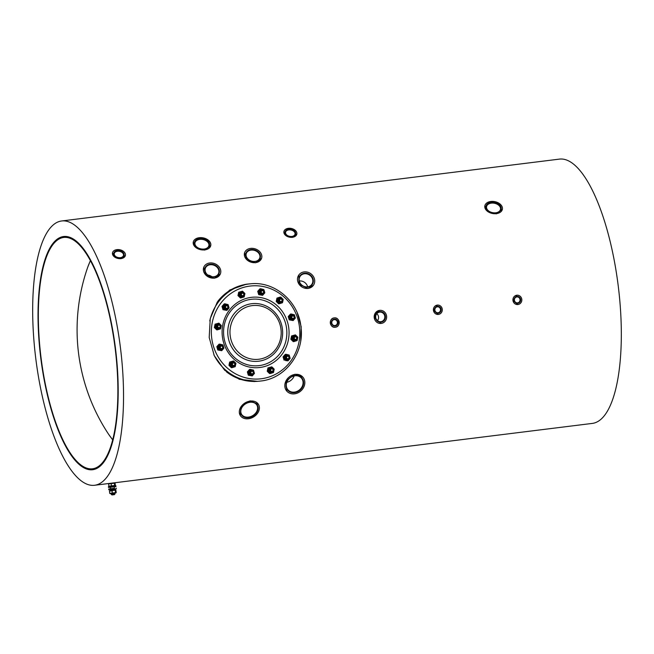 <?xml version="1.0" encoding="UTF-8"?>
<svg xmlns="http://www.w3.org/2000/svg" width="654" height="654" viewBox="0 0 654 654"><rect width="100%" height="100%" fill="white"/><g stroke="black" fill="none" stroke-linecap="round" stroke-linejoin="round"><path stroke-width="0.98" d="M40.9 356.569A116.559 37.352 82.9 0 1 63.732 237.451A116.559 37.352 82.9 0 1 115.317 349.677A116.559 37.352 82.9 0 1 92.484 468.795A116.559 37.352 82.9 0 1 40.9 356.569M115.619 349.653A117.499 37.654 82.9 0 1 92.598 469.727A117.499 37.654 82.9 0 1 40.597 356.594A117.499 37.654 82.9 0 1 63.618 236.519A117.499 37.654 82.9 0 1 115.619 349.653M114.434 494.637L111.948 494.939L111.245 494.391L114.981 493.942L114.434 494.637M113.845 482.873L110.134 483.339M109.504 483.412L114.826 482.938M109.537 486.118L115.333 485.423L115.063 483.134L109.259 483.821M115.063 483.134L114.393 483.241L114.671 485.538L115.333 485.423M109.112 486.421L115.137 485.701M111.442 485.938L111.164 483.641M108.875 486.233L108.597 483.935M114.9 485.881L115.889 485.783L115.979 486.56L113.453 486.903L108.515 487.467L108.425 486.69L109.406 486.543M115.889 485.783L108.425 486.69M114.123 486.821L114.458 488.325L108.703 489.02L114.303 488.309M116.167 488.113L116.265 488.898L113.731 489.233L108.801 489.797L108.703 489.02M113.78 490.157L109.815 490.623L109.7 489.715M115.366 489.029L115.472 489.936L114.033 490.132L113.305 489.266M113.992 490.14L113.387 490.214L112.938 489.323M113.608 489.241L114.033 490.132M116.003 492.854L109.978 493.574M112.308 493.091L112.03 490.802L113.616 490.336L115.922 490.287L115.259 490.402L115.537 492.691L116.199 492.576L110.403 493.271M115.922 490.287L116.199 492.576M112.03 490.802L109.463 491.089L109.741 493.386M109.463 491.089L110.125 490.974M112.717 439.709A100.046 32.062 82.9 0 1 108.482 434.068A188.941 188.941 0 0 1 87.742 267.2L87.742 267.2A100.046 32.062 82.9 0 1 90.465 260.701M120.565 257.66A5.199 3.515 -169 0 1 120.352 257.684A5.199 3.515 -169 0 1 116.314 256.899A5.199 3.515 -169 0 1 113.829 253.196A5.199 3.515 -169 0 1 117.336 250.572A5.199 3.515 -169 0 1 123.835 253.507A5.199 3.515 -169 0 1 120.565 257.66M120.246 257.692A4.701 3.18 11 0 0 120.336 257.676A4.701 3.18 11 0 0 123.492 255.379A4.701 3.18 11 0 0 117.418 251.275A4.701 3.18 11 0 0 114.262 253.58A4.701 3.18 11 0 0 116.412 256.94M120.99 258.6A6.581 4.455 11 0 0 125.404 255.371A6.581 4.455 11 0 0 116.903 249.632A6.581 4.455 11 0 0 112.488 252.861A6.581 4.455 11 0 0 120.99 258.6M491.228 202.323A7.676 5.191 11 0 0 486.053 206.198A7.676 5.191 11 0 0 489.723 211.659A7.676 5.191 11 0 0 495.675 212.812A7.676 5.191 11 0 0 495.994 212.779A7.676 5.191 11 0 0 500.825 206.656A7.676 5.191 11 0 0 491.228 202.323M495.552 212.828A7.088 4.799 11 0 0 495.732 212.803A7.088 4.799 11 0 0 500.49 209.329A7.088 4.799 11 0 0 491.326 203.149A7.088 4.799 11 0 0 486.568 206.623A7.088 4.799 11 0 0 489.83 211.708M496.386 213.637A8.927 6.041 11 0 0 502.378 209.264A8.927 6.041 11 0 0 490.835 201.473A8.927 6.041 11 0 0 484.843 205.847A8.927 6.041 11 0 0 496.386 213.637M199.625 238.563A7.676 5.191 11 0 0 194.459 242.438A7.676 5.191 11 0 0 198.121 247.899A7.676 5.191 11 0 0 204.073 249.051A7.676 5.191 11 0 0 204.4 249.019A7.676 5.191 11 0 0 209.231 242.896A7.676 5.191 11 0 0 199.625 238.563M203.95 249.068A7.088 4.799 11 0 0 204.13 249.043A7.088 4.799 11 0 0 208.888 245.569A7.088 4.799 11 0 0 199.723 239.389A7.088 4.799 11 0 0 194.974 242.863A7.088 4.799 11 0 0 198.236 247.948M204.784 249.877A8.927 6.041 11 0 0 210.776 245.503A8.927 6.041 11 0 0 199.233 237.713A8.927 6.041 11 0 0 193.249 242.086A8.927 6.041 11 0 0 204.784 249.877M334.341 319.119A3.474 3.295 84.7 0 0 331.488 322.978A3.474 3.295 84.7 0 0 335.175 326.027A3.474 3.295 84.7 0 0 338.028 322.169A3.474 3.295 84.7 0 0 334.341 319.119M334.243 319.634A2.976 2.82 84.7 0 0 331.791 322.896A2.976 2.82 84.7 0 0 334.954 325.545A2.976 2.82 84.7 0 0 337.399 322.283A2.976 2.82 84.7 0 0 334.243 319.634M335.322 327.237A4.701 4.455 84.7 0 0 339.181 322.095A4.701 4.455 84.7 0 0 334.194 317.909A4.701 4.455 84.7 0 0 330.327 323.051A4.701 4.455 84.7 0 0 335.322 327.237M437.428 306.309A3.474 3.295 84.7 0 0 434.583 310.168A3.474 3.295 84.7 0 0 438.27 313.217A3.474 3.295 84.7 0 0 441.115 309.358A3.474 3.295 84.7 0 0 437.428 306.309M437.33 306.824A2.976 2.82 84.7 0 0 434.885 310.078A2.976 2.82 84.7 0 0 438.049 312.735A2.976 2.82 84.7 0 0 440.494 309.473A2.976 2.82 84.7 0 0 437.33 306.824M438.417 314.427A4.701 4.455 84.7 0 0 442.276 309.285A4.701 4.455 84.7 0 0 437.281 305.099A4.701 4.455 84.7 0 0 433.422 310.241A4.701 4.455 84.7 0 0 438.417 314.427M516.954 296.425A3.474 3.295 84.7 0 0 514.109 300.284A3.474 3.295 84.7 0 0 517.796 303.333A3.474 3.295 84.7 0 0 520.649 299.475A3.474 3.295 84.7 0 0 516.954 296.425M516.856 296.941A2.976 2.82 84.7 0 0 514.412 300.194A2.976 2.82 84.7 0 0 517.576 302.851A2.976 2.82 84.7 0 0 520.02 299.589A2.976 2.82 84.7 0 0 516.856 296.941M517.943 304.543A4.701 4.455 84.7 0 0 521.802 299.401A4.701 4.455 84.7 0 0 516.815 295.216A4.701 4.455 84.7 0 0 512.949 300.358A4.701 4.455 84.7 0 0 517.943 304.543M285.365 233.437A5.33 3.605 11 0 0 287.678 235.661A5.33 3.605 11 0 0 291.807 236.462A5.33 3.605 11 0 0 295.379 232.186A5.33 3.605 11 0 0 288.716 229.186A5.33 3.605 11 0 0 285.365 233.437M291.7 236.47A4.815 3.262 11 0 0 295.036 234.099A4.815 3.262 11 0 0 294.831 232.62A4.815 3.262 11 0 0 289.853 229.856A4.815 3.262 11 0 0 285.577 232.26A4.815 3.262 11 0 0 285.773 233.74A4.815 3.262 11 0 0 287.768 235.71M296.564 232.039A6.581 4.455 11 0 0 289.763 228.271A6.581 4.455 11 0 0 283.918 231.557A6.581 4.455 11 0 0 284.188 233.576A6.581 4.455 11 0 0 290.989 237.353A6.581 4.455 11 0 0 296.834 234.067A6.581 4.455 11 0 0 296.564 232.039M379.77 311.615A5.33 5.044 84.7 0 0 375.404 317.525A5.33 5.044 84.7 0 0 381.053 322.185A5.33 5.044 84.7 0 0 385.419 316.274A5.33 5.044 84.7 0 0 379.77 311.615M379.672 312.13A4.815 4.562 84.7 0 0 375.715 317.411A4.815 4.562 84.7 0 0 380.824 321.694A4.815 4.562 84.7 0 0 384.789 316.422A4.815 4.562 84.7 0 0 379.672 312.13M381.2 323.436A6.581 6.229 84.7 0 0 386.612 316.225A6.581 6.229 84.7 0 0 379.622 310.364A6.581 6.229 84.7 0 0 374.219 317.574A6.581 6.229 84.7 0 0 381.2 323.436M377.456 320.689A4.815 4.562 84.7 0 0 376.81 313.716M210.106 264.208A7.496 6.188 22.5 0 0 205.029 271.418A7.496 6.188 22.5 0 0 214.054 276.879A7.496 6.188 22.5 0 0 219.131 269.669A7.496 6.188 22.5 0 0 210.106 264.208M210.122 264.772A7.088 5.845 22.5 0 0 205.446 268.042A7.088 5.845 22.5 0 0 206.966 274.279A7.088 5.845 22.5 0 0 213.858 276.748A7.088 5.845 22.5 0 0 218.542 273.478A7.088 5.845 22.5 0 0 217.022 267.241A7.088 5.845 22.5 0 0 210.122 264.772M209.73 262.998A8.927 7.366 -157.5 0 1 218.42 266.113A8.927 7.366 -157.5 0 1 220.333 273.969A8.927 7.366 -157.5 0 1 214.438 278.089A8.927 7.366 -157.5 0 1 205.748 274.982A8.927 7.366 -157.5 0 1 203.827 267.126A8.927 7.366 -157.5 0 1 209.73 262.998M211.929 276.74A7.088 5.845 22.5 0 0 207.8 275.032M250.498 249.615A7.496 5.861 18 0 0 246.206 256.801A7.496 5.861 18 0 0 255.689 261.404A7.496 5.861 18 0 0 259.973 254.226A7.496 5.861 18 0 0 250.498 249.615M250.564 250.18A7.088 5.543 18 0 0 246.272 253.564A7.088 5.543 18 0 0 248.381 259.417A7.088 5.543 18 0 0 255.469 261.33A7.088 5.543 18 0 0 259.761 257.946A7.088 5.543 18 0 0 257.651 252.101A7.088 5.543 18 0 0 250.564 250.18M250 248.495A8.927 6.981 -162 0 1 258.935 250.907A8.927 6.981 -162 0 1 261.584 258.273A8.927 6.981 -162 0 1 256.18 262.532A8.927 6.981 -162 0 1 247.253 260.12A8.927 6.981 -162 0 1 244.596 252.755A8.927 6.981 -162 0 1 250 248.495M302.786 273.658A7.496 6.695 35.2 0 0 299.663 282.683A7.496 6.695 35.2 0 0 309.424 286.665A7.496 6.695 35.2 0 0 312.538 277.639A7.496 6.695 35.2 0 0 302.786 273.658M302.859 274.165A7.088 6.336 35.2 0 0 300.202 276.225A7.088 6.336 35.2 0 0 300.954 284.228A7.088 6.336 35.2 0 0 309.138 286.46A7.088 6.336 35.2 0 0 311.794 284.392A7.088 6.336 35.2 0 0 311.042 276.389A7.088 6.336 35.2 0 0 302.859 274.165M302.156 272.416A8.927 7.979 -144.8 0 1 312.457 275.228A8.927 7.979 -144.8 0 1 313.405 285.308A8.927 7.979 -144.8 0 1 310.053 287.907A8.927 7.979 -144.8 0 1 299.745 285.095A8.927 7.979 -144.8 0 1 298.804 275.015A8.927 7.979 -144.8 0 1 302.156 272.416M307.609 286.844A7.088 6.336 35.2 0 0 299.303 280.991M248.512 402.488A9.352 7.202 148.8 0 0 240.574 412.412A9.352 7.202 148.8 0 0 250.196 417.334A9.352 7.202 148.8 0 0 258.134 407.409A9.352 7.202 148.8 0 0 248.512 402.488M248.414 402.586A8.927 6.883 148.8 0 0 241.579 414.309A8.927 6.883 148.8 0 0 250.016 416.778A8.927 6.883 148.8 0 0 256.85 405.055A8.927 6.883 148.8 0 0 248.414 402.586M248.397 401.45A10.652 8.208 -31.2 0 1 258.461 404.393A10.652 8.208 -31.2 0 1 250.31 418.372A10.652 8.208 -31.2 0 1 240.239 415.429A10.652 8.208 -31.2 0 1 248.397 401.45M293.45 375.936A9.352 7.987 139.1 0 0 286.141 386.759A9.352 7.987 139.1 0 0 296.205 392.302A9.352 7.987 139.1 0 0 303.505 381.478A9.352 7.987 139.1 0 0 293.45 375.936M293.368 376.14A8.927 7.627 139.1 0 0 287.932 389.8A8.927 7.627 139.1 0 0 296 391.771A8.927 7.627 139.1 0 0 301.437 378.11A8.927 7.627 139.1 0 0 293.368 376.14M286.82 382.296A8.927 7.627 139.1 0 0 287.613 382.091A8.927 7.627 139.1 0 0 294.161 375.936M293.262 374.799A10.652 9.099 -40.9 0 1 302.876 377.145A10.652 9.099 -40.9 0 1 296.393 393.446A10.652 9.099 -40.9 0 1 286.771 391.092A10.652 9.099 -40.9 0 1 293.262 374.799M302.827 377.08L294.962 374.235L285.912 380.955L286.771 391.092M258.461 404.393L250.114 400.837L241.089 406.518L240.239 415.429M257.48 381.331L239.372 379.312L224.706 370.27L214.275 355.662L209.198 337.48L210.245 318.58L217.332 302.009L229.775 290L246.386 284.204L248.471 283.999M484.843 205.847L487.966 211.732L496.345 213.85L502.378 209.264M516.946 295.199L512.957 300.431L517.813 304.56M283.91 231.581L286.215 235.873L292.395 237.41L296.834 234.067M379.753 310.356L375.51 312.751L374.227 317.672L381.02 323.452M437.379 305.083L433.43 310.315L438.245 314.443M298.804 275.015L299.074 284.261L308.009 288.512L313.405 285.308M244.596 252.755L247.016 259.973L255.551 262.802L261.584 258.273M203.811 267.175L205.732 275.015L214.373 278.244L220.333 273.969M334.169 317.909C328.455 318.326 329.665 328.234 335.298 327.245C341.061 326.82 339.859 316.904 334.169 317.909L334.284 317.901M193.241 242.127L196.363 247.972L204.743 250.09L210.776 245.503M112.488 252.861L114.793 257.186L120.974 258.714L125.404 255.395M92.222 469.768A117.499 37.654 82.9 0 1 40.671 357.182A117.499 37.654 82.9 0 1 63.618 236.519A117.499 37.654 82.9 0 1 63.994 236.478A117.499 37.654 82.9 0 1 115.545 349.064A117.499 37.654 82.9 0 1 92.598 469.727A117.499 37.654 82.9 0 1 92.222 469.768M297.276 312.972L301.175 326.714L300.685 340.996M62.114 220.921A133.171 42.674 82.9 0 1 120.54 348.525A133.171 42.674 82.9 0 1 94.536 485.276A133.171 42.674 82.9 0 1 94.102 485.325A133.171 42.674 82.9 0 1 35.676 357.722A133.171 42.674 82.9 0 1 61.68 220.97A133.171 42.674 82.9 0 1 62.114 220.921M61.68 220.97L559.464 159.11A133.171 42.674 82.9 0 1 559.898 159.061A133.171 42.674 82.9 0 1 618.324 286.656A133.171 42.674 82.9 0 1 592.32 423.408L94.536 485.276M245.062 284.392L245.781 284.376M254.749 381.454L254.054 381.568M271.778 371.349A1.251 1.185 84.7 0 0 273.053 370.213A1.251 1.185 84.7 0 0 271.958 368.856A1.251 1.185 84.7 0 0 270.682 369.992A1.251 1.185 84.7 0 0 271.778 371.349M271.524 371.987A1.88 1.782 84.7 0 0 273.446 370.123A1.88 1.782 84.7 0 0 271.492 368.243A1.88 1.782 84.7 0 0 271.524 371.987M272.407 371.832A2.085 1.978 -95.3 0 1 269.587 368.97A2.085 1.978 -95.3 0 1 272.08 368.292M268.353 372.412L269.628 373.581L270.372 373.516L267.976 371.161L267.241 371.227L268.353 372.412M272.971 368.177A2.722 2.583 -95.3 0 1 273.119 372.028A2.722 2.583 -95.3 0 1 269.464 372.142A2.722 2.583 -95.3 0 1 269.317 368.292A2.722 2.583 -95.3 0 1 272.971 368.177M267.976 371.161L268.696 367.818L271.802 366.829L273.086 367.998L274.198 369.183L273.478 372.527L270.372 373.516M271.802 366.829L267.952 367.883L267.241 371.227M268.696 367.818L267.952 367.883M288.308 359.234A2.085 1.978 -95.3 0 1 285.185 357.084A2.085 1.978 -95.3 0 1 287.981 355.694M285.545 360.542L287.956 360.861L285.545 360.542M287.686 354.909A2.722 2.583 -95.3 0 1 289.64 358.188A2.722 2.583 -95.3 0 1 286.55 360.215A2.722 2.583 -95.3 0 1 284.596 356.937A2.722 2.583 -95.3 0 1 287.686 354.909M284.776 360.076L283.811 356.782L286.019 354.28L287.695 354.672L289.199 355.073L290.163 358.359L287.956 360.861M286.019 354.28L285.283 354.354L283.068 356.855L284.04 360.141M283.811 356.782L283.068 356.855M296.025 339.876A2.085 1.978 -95.3 0 1 292.943 338.805A2.085 1.978 -95.3 0 1 295.698 336.336M291.594 339.205L292.305 335.862L295.42 334.873L291.57 335.927L290.85 339.271L293.245 341.625L293.981 341.56L291.594 339.205L290.85 339.271M294.063 335.592A2.722 2.583 -95.3 0 1 297.3 337.415A2.722 2.583 -95.3 0 1 295.6 340.808A2.722 2.583 -95.3 0 1 292.363 338.985A2.722 2.583 -95.3 0 1 294.063 335.592M295.42 334.873L297.815 337.227L297.096 340.571L293.981 341.56M292.305 335.862L291.57 335.927M293.491 318.948A2.085 1.978 -95.3 0 1 290.85 315.841A2.085 1.978 -95.3 0 1 293.164 315.408M289.959 319.781L288.994 316.495L291.202 313.994L290.466 314.059L288.251 316.561L289.223 319.855L293.139 320.574L289.223 319.855M290.401 315.4A2.722 2.583 -95.3 0 1 294.055 315.285A2.722 2.583 -95.3 0 1 294.202 319.136A2.722 2.583 -95.3 0 1 290.548 319.25A2.722 2.583 -95.3 0 1 290.401 315.4M291.202 313.994L294.382 314.778L295.346 318.073L293.139 320.574M288.994 316.495L288.251 316.561M281.392 302.05A2.085 1.978 -95.3 0 1 278.269 299.892A2.085 1.978 -95.3 0 1 281.065 298.51M276.953 301.371L277.672 298.028L280.043 297.112L276.936 298.101L276.217 301.445L278.612 303.799L279.348 303.734L276.953 301.371L276.217 301.445M277.672 299.745A2.722 2.583 -95.3 0 1 280.762 297.725A2.722 2.583 -95.3 0 1 282.716 301.003A2.722 2.583 -95.3 0 1 279.626 303.023A2.722 2.583 -95.3 0 1 277.672 299.745M280.779 297.039L283.174 299.401L282.904 301.061L282.454 302.745L279.348 303.734M277.672 298.028L276.936 298.101M262.957 293.72A2.085 1.978 -95.3 0 1 260.48 290.45A2.085 1.978 -95.3 0 1 262.63 290.18M259.425 294.553L258.453 291.267L260.668 288.766L259.924 288.831L257.717 291.332L258.682 294.627L262.597 295.346L258.682 294.627M259.295 292.829A2.722 2.583 -95.3 0 1 260.995 289.436A2.722 2.583 -95.3 0 1 264.232 291.259A2.722 2.583 -95.3 0 1 262.532 294.652A2.722 2.583 -95.3 0 1 259.295 292.829M260.668 288.766L263.84 289.55L264.412 291.193L264.813 292.845L262.597 295.346M258.453 291.267L257.717 291.332M243.133 296.18A2.085 1.978 -95.3 0 1 240.312 293.311A2.085 1.978 -95.3 0 1 242.806 292.64M242.528 291.177L238.677 292.232L237.966 295.575L240.353 297.93L241.097 297.864L238.702 295.502L239.421 292.158L242.528 291.177L244.923 293.532L244.204 296.875L241.097 297.864M240.19 296.491A2.722 2.583 -95.3 0 1 240.043 292.64A2.722 2.583 -95.3 0 1 243.697 292.518A2.722 2.583 -95.3 0 1 243.844 296.376A2.722 2.583 -95.3 0 1 240.19 296.491M239.421 292.158L238.677 292.232M238.702 295.502L237.966 295.575M227.24 308.778A2.085 1.978 -95.3 0 1 224.118 306.628A2.085 1.978 -95.3 0 1 226.913 305.238M224.943 303.824L224.208 303.897L222 306.399L222.965 309.685L226.881 310.405L223.701 309.62L222.736 306.325L224.943 303.824L228.123 304.617L229.088 307.903L226.881 310.405M225.475 309.759A2.722 2.583 -95.3 0 1 223.521 306.481A2.722 2.583 -95.3 0 1 226.611 304.453A2.722 2.583 -95.3 0 1 228.565 307.732A2.722 2.583 -95.3 0 1 225.475 309.759M222.736 306.325L222 306.399M223.701 309.62L222.965 309.685M219.523 328.136A2.085 1.978 -95.3 0 1 216.441 327.065A2.085 1.978 -95.3 0 1 219.196 324.597M214.349 327.531L216.744 329.886L217.48 329.82L215.084 327.466L215.804 324.122L218.91 323.133L215.068 324.188L214.349 327.531L215.084 327.466M219.098 329.076A2.722 2.583 -95.3 0 1 215.861 327.245A2.722 2.583 -95.3 0 1 217.561 323.853A2.722 2.583 -95.3 0 1 220.79 325.676A2.722 2.583 -95.3 0 1 219.098 329.076M218.91 323.133L221.305 325.488L220.586 328.831L217.48 329.82M215.804 324.122L215.068 324.188M222.058 349.072A2.085 1.978 -95.3 0 1 219.409 345.966A2.085 1.978 -95.3 0 1 221.722 345.533M217.782 349.98L221.698 350.699L218.518 349.906L217.553 346.62L219.76 344.118L219.025 344.184L216.817 346.685L217.782 349.98L218.518 349.906M222.761 349.261A2.722 2.583 -95.3 0 1 219.106 349.375A2.722 2.583 -95.3 0 1 218.959 345.525A2.722 2.583 -95.3 0 1 222.613 345.41A2.722 2.583 -95.3 0 1 222.761 349.261M219.76 344.118L222.94 344.903L223.905 348.198L221.698 350.699M217.553 346.62L216.817 346.685M234.157 365.962A2.085 1.978 -95.3 0 1 231.034 363.812A2.085 1.978 -95.3 0 1 233.83 362.422M228.982 365.357L231.377 367.712L232.113 367.646L229.726 365.292L230.437 361.948L229.701 362.014L229.26 363.698L228.982 365.357L229.726 365.292M235.481 364.916A2.722 2.583 -95.3 0 1 232.399 366.943A2.722 2.583 -95.3 0 1 230.445 363.665A2.722 2.583 -95.3 0 1 233.535 361.637A2.722 2.583 -95.3 0 1 235.481 364.916M230.437 361.948L233.552 360.959L235.947 363.313L235.227 366.657L232.113 367.646M233.552 360.959L229.701 362.014M252.591 374.301A2.085 1.978 -95.3 0 1 250.106 371.031A2.085 1.978 -95.3 0 1 252.264 370.761M248.316 375.208L252.231 375.927L249.06 375.134L248.087 371.848L247.351 371.913L248.316 375.208L249.06 375.134M253.866 371.84A2.722 2.583 -95.3 0 1 252.166 375.233A2.722 2.583 -95.3 0 1 248.929 373.409A2.722 2.583 -95.3 0 1 250.629 370.017A2.722 2.583 -95.3 0 1 253.866 371.84M248.087 371.848L250.294 369.346L253.474 370.131L254.447 373.426L252.231 375.927M250.294 369.346L249.558 369.412L247.351 371.913M288.275 358.637A1.251 1.185 84.7 0 0 288.839 356.97A1.251 1.185 84.7 0 0 287.253 356.365A1.251 1.185 84.7 0 0 286.697 358.032A1.251 1.185 84.7 0 0 288.275 358.637M288.332 359.226A1.88 1.782 84.7 0 0 287.392 355.645A1.88 1.782 84.7 0 0 285.847 358.008A1.88 1.782 84.7 0 0 288.332 359.226M296.458 338.862A1.251 1.185 84.7 0 0 296.156 337.112A1.251 1.185 84.7 0 0 294.504 337.423A1.251 1.185 84.7 0 0 294.807 339.164A1.251 1.185 84.7 0 0 296.458 338.862M296.752 339.238A1.88 1.782 84.7 0 0 295.109 336.287A1.88 1.782 84.7 0 0 293.752 339.099A1.88 1.782 84.7 0 0 296.752 339.238M294.137 317.321A1.251 1.185 84.7 0 0 293.041 315.964A1.251 1.185 84.7 0 0 291.766 317.1A1.251 1.185 84.7 0 0 292.861 318.457A1.251 1.185 84.7 0 0 294.137 317.321M294.529 317.394A1.88 1.782 84.7 0 0 292.575 315.359A1.88 1.782 84.7 0 0 290.973 317.059A1.88 1.782 84.7 0 0 292.927 319.103A1.88 1.782 84.7 0 0 294.529 317.394M281.915 299.785A1.251 1.185 84.7 0 0 280.337 299.18A1.251 1.185 84.7 0 0 279.773 300.84A1.251 1.185 84.7 0 0 281.359 301.453A1.251 1.185 84.7 0 0 281.915 299.785M282.25 299.54A1.88 1.782 84.7 0 0 280.476 298.461A1.88 1.782 84.7 0 0 279.037 301.126A1.88 1.782 84.7 0 0 280.819 302.205A1.88 1.782 84.7 0 0 282.25 299.54M263.088 290.956A1.251 1.185 84.7 0 0 261.437 291.259A1.251 1.185 84.7 0 0 261.739 293.008A1.251 1.185 84.7 0 0 263.39 292.698A1.251 1.185 84.7 0 0 263.088 290.956M263.227 290.458A1.88 1.782 84.7 0 0 260.488 291.512A1.88 1.782 84.7 0 0 262.385 293.875A1.88 1.782 84.7 0 0 263.227 290.458M242.683 293.196A1.251 1.185 84.7 0 0 241.408 294.333A1.251 1.185 84.7 0 0 242.503 295.69A1.251 1.185 84.7 0 0 243.778 294.553A1.251 1.185 84.7 0 0 242.683 293.196M242.536 292.591A1.88 1.782 84.7 0 0 240.615 294.464A1.88 1.782 84.7 0 0 242.569 296.336A1.88 1.782 84.7 0 0 242.536 292.591M226.186 305.909A1.251 1.185 84.7 0 0 225.622 307.568A1.251 1.185 84.7 0 0 227.208 308.181A1.251 1.185 84.7 0 0 227.764 306.513A1.251 1.185 84.7 0 0 226.186 305.909M225.728 305.361A1.88 1.782 84.7 0 0 226.668 308.933A1.88 1.782 84.7 0 0 228.213 306.579A1.88 1.782 84.7 0 0 225.728 305.361M218.003 325.684A1.251 1.185 84.7 0 0 218.305 327.425A1.251 1.185 84.7 0 0 219.957 327.123A1.251 1.185 84.7 0 0 219.654 325.381A1.251 1.185 84.7 0 0 218.003 325.684M217.308 325.34A1.88 1.782 84.7 0 0 218.951 328.292A1.88 1.782 84.7 0 0 220.308 325.479A1.88 1.782 84.7 0 0 217.308 325.34M220.324 347.225A1.251 1.185 84.7 0 0 221.42 348.582A1.251 1.185 84.7 0 0 222.695 347.446A1.251 1.185 84.7 0 0 221.6 346.089A1.251 1.185 84.7 0 0 220.324 347.225M219.531 347.184A1.88 1.782 84.7 0 0 221.485 349.228A1.88 1.782 84.7 0 0 223.088 347.519A1.88 1.782 84.7 0 0 221.134 345.484A1.88 1.782 84.7 0 0 219.531 347.184M232.546 364.76A1.251 1.185 84.7 0 0 234.124 365.365A1.251 1.185 84.7 0 0 234.688 363.706A1.251 1.185 84.7 0 0 233.102 363.093A1.251 1.185 84.7 0 0 232.546 364.76M231.81 365.038A1.88 1.782 84.7 0 0 233.584 366.117A1.88 1.782 84.7 0 0 235.023 363.461A1.88 1.782 84.7 0 0 233.241 362.373A1.88 1.782 84.7 0 0 231.81 365.038M251.373 373.589A1.251 1.185 84.7 0 0 253.024 373.287A1.251 1.185 84.7 0 0 252.722 371.537A1.251 1.185 84.7 0 0 251.071 371.84A1.251 1.185 84.7 0 0 251.373 373.589M250.834 374.121A1.88 1.782 84.7 0 0 253.572 373.066A1.88 1.782 84.7 0 0 251.676 370.712A1.88 1.782 84.7 0 0 250.834 374.121M213.866 354.77A48.878 46.303 84.7 0 0 259.385 381.159A48.878 46.303 84.7 0 0 260.75 381.012C285.422 378.609 304.617 352.735 300.971 326.992C298.608 301.469 274.639 280.934 250.376 283.82L249.174 283.926A48.878 46.303 84.7 0 0 247.809 284.073A48.878 46.303 84.7 0 0 217.946 301.134M226.513 371.889A48.878 46.303 84.7 0 0 258.183 381.274L260.758 381.012M250.376 283.82A48.878 46.303 84.7 0 0 249.011 283.967A48.878 46.303 84.7 0 0 209.771 320.91M249.975 286.076A46.687 44.227 84.7 0 0 211.692 337.881A46.687 44.227 84.7 0 0 261.191 378.772A46.687 44.227 84.7 0 0 299.467 326.967A46.687 44.227 84.7 0 0 249.975 286.076M251.332 297.349A35.332 33.468 84.7 0 0 222.368 336.557A35.332 33.468 84.7 0 0 259.826 367.499A35.332 33.468 84.7 0 0 288.798 328.3A35.332 33.468 84.7 0 0 251.332 297.349M251.193 299.311A33.395 31.629 84.7 0 0 223.815 336.36A33.395 31.629 84.7 0 0 259.221 365.611A33.395 31.629 84.7 0 0 286.599 328.561A33.395 31.629 84.7 0 0 251.193 299.311M258.682 361.212A28.964 27.435 84.7 0 0 282.43 329.076A28.964 27.435 84.7 0 0 251.725 303.709A28.964 27.435 84.7 0 0 227.984 335.845A28.964 27.435 84.7 0 0 258.682 361.212M252.338 305.598A27.018 25.596 84.7 0 0 230.183 335.584A27.018 25.596 84.7 0 0 258.829 359.25A27.018 25.596 84.7 0 0 280.983 329.264A27.018 25.596 84.7 0 0 252.338 305.598M114.891 493.181L114.981 493.942M110.387 487.271L110.575 488.8M111.155 493.631L111.245 494.391M87.767 267.134L90.391 260.554M108.523 434.133L112.676 439.872M294.243 336.369L295.109 336.287M217.733 324.629L218.608 324.548"/></g></svg>

